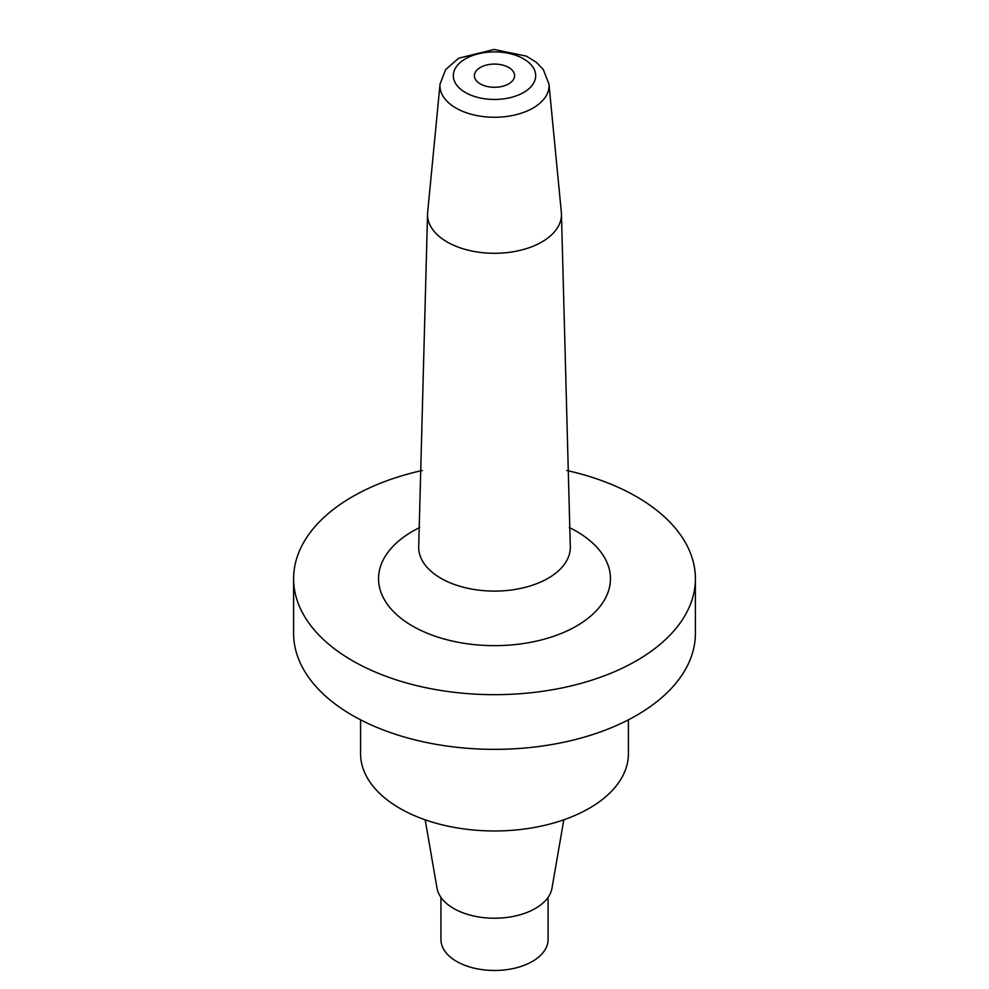 <?xml version="1.0" encoding="UTF-8"?>
<svg xmlns="http://www.w3.org/2000/svg" width="989" height="989" viewBox="0 0 989 989"><rect width="100%" height="100%" fill="white"/><g stroke="black" fill="none" stroke-linecap="round" stroke-linejoin="round"><path stroke-width="1.48" d="M566.722 470.467A200.891 115.985 180 0 1 636.545 496.688A200.891 115.985 180 0 1 695.391 578.701A200.891 115.985 180 0 1 494.5 694.674A200.891 115.985 180 0 1 293.609 578.701A200.891 115.985 180 0 1 422.278 470.467M695.391 578.701L695.391 633.368A200.891 115.985 180 0 1 571.382 740.526A200.891 115.985 180 0 1 352.455 715.381A200.891 115.985 180 0 1 293.609 633.368L293.609 578.701M480.295 83.892A20.089 11.596 180 0 1 474.411 75.683A20.089 11.596 180 0 1 494.5 64.087A20.089 11.596 180 0 1 514.589 75.683A20.089 11.596 180 0 1 508.705 83.892A20.089 11.596 180 0 1 480.295 83.892M541.848 241.971A66.968 38.658 0 0 0 561.468 214.625A66.968 38.658 0 0 0 561.356 212.474L548.957 84.016A54.543 31.487 180 0 1 533.071 108.036A54.543 31.487 180 0 1 472.235 114.514A54.543 31.487 180 0 1 440.043 84.016L427.644 212.474A66.968 38.658 0 0 0 427.532 214.625A66.968 38.658 0 0 0 468.873 250.353A66.968 38.658 0 0 0 541.848 241.971M360.577 719.819L360.577 753.655A133.923 77.315 0 0 0 494.5 830.97A133.923 77.315 0 0 0 628.423 753.655L628.423 719.819M425.196 819.819L437.014 888.184A57.77 33.354 0 0 0 475.079 916.284A57.77 33.354 0 0 0 535.346 908.458A57.77 33.354 0 0 0 551.986 888.184L563.804 819.819M548.067 897.357L548.067 939.55A53.567 30.931 180 0 1 494.5 970.481A53.567 30.931 180 0 1 440.933 939.55L440.933 897.357M569.33 527.557A115.96 66.955 180 0 1 576.5 626.037A115.96 66.955 180 0 1 409.137 624.01A115.96 66.955 180 0 1 419.67 527.557M465.374 58.87A41.192 23.785 0 0 0 483.844 98.653A41.192 23.785 0 0 0 534.283 69.527A41.192 23.785 0 0 0 465.374 58.87M427.532 214.625L418.718 545.965A75.819 43.776 0 0 0 464.41 587.503A75.819 43.776 0 0 0 548.116 578.268A75.819 43.776 0 0 0 570.282 545.965L561.468 214.625M548.957 84.016L543.245 69.453L536.384 62.344L526.432 56.163L494.067 49.45L458.673 58.203L445.668 69.564L440.043 84.016"/></g></svg>
